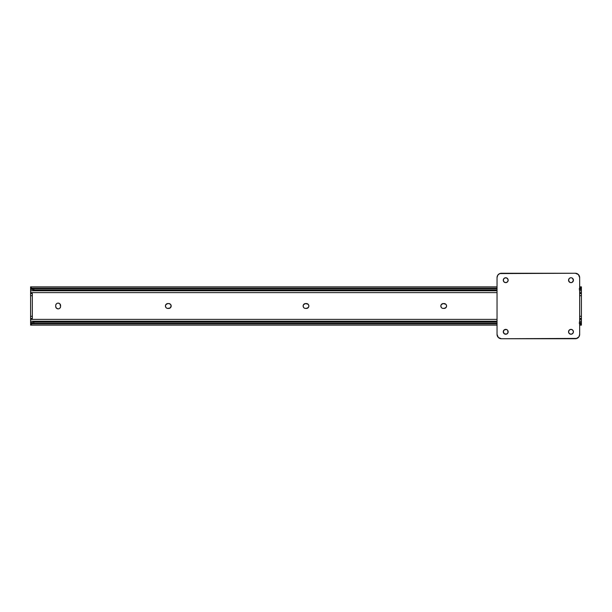 <?xml version="1.0" encoding="UTF-8"?>
<svg xmlns="http://www.w3.org/2000/svg" width="612" height="612" viewBox="0 0 612 612"><rect width="100%" height="100%" fill="white"/><g stroke="black" fill="none" stroke-linecap="round" stroke-linejoin="round"><path stroke-width="0.92" d="M303.537 307.354L303.124 306L303.537 304.646L305.564 303.56L304.21 303.973L303.315 305.067L303.177 306.474L303.843 307.721A2.44 2.44 0 0 0 305.564 308.44A2.44 2.44 0 0 1 303.124 306A2.44 2.44 0 0 0 303.835 307.721M165.837 307.354L165.424 306L165.837 304.646L167.864 303.56L166.51 303.973L165.615 305.067L165.477 306.474L166.143 307.721A2.44 2.44 0 0 0 167.864 308.44A2.44 2.44 0 0 1 165.424 306A2.44 2.44 0 0 0 166.135 307.721M441.237 307.354L440.824 306L441.237 304.646L443.264 303.56L441.91 303.973L441.015 305.067L440.877 306.474L441.543 307.721A2.44 2.44 0 0 0 443.264 308.44A2.44 2.44 0 0 1 440.824 306A2.44 2.44 0 0 0 441.535 307.721M579.25 288.52L581.4 286.921L581.4 290.776L579.663 290.776L581.4 290.776L581.4 292.62L579.663 292.62L581.4 292.62L581.4 293.531L581.4 289.354L580.222 289.354L581.377 288.642L581.4 289.354L579.25 289.744M30.6 290.776L497.043 290.776L30.6 290.776L30.6 292.62L30.677 288.596L31.778 289.354L30.6 288.979L30.6 290.776M497.043 292.62L30.6 292.62L30.6 319.38L497.043 319.38L30.6 319.38L30.6 322.646L33.851 322.119L33.851 323.35L31.778 323.87L30.6 325.14L31.778 323.87L497.043 323.87L31.778 323.87A3.251 2.303 0 0 1 33.851 323.35L497.043 323.35L33.851 323.35L33.851 322.119L497.043 322.119L33.851 322.119A3.251 2.303 180 0 0 31.778 322.646L30.669 323.404L30.6 322.646L31.778 322.646L30.669 323.404L30.6 323.021L30.6 325.079L30.6 318.47L32.337 318.47L30.6 318.47L30.6 316.297L32.337 316.297L32.337 295.703L30.6 295.703L30.6 316.297L32.337 316.297L32.337 318.47L32.337 293.531L32.337 295.703L30.6 295.703L30.6 293.531L32.337 293.531L30.6 293.531L30.6 292.62L497.043 292.62M30.6 288.979L30.6 286.875L30.6 288.979L30.677 288.596L31.778 289.354L30.6 289.354M579.663 289.614A3.251 2.303 0 0 0 580.222 289.354L581.4 288.765L581.4 286.86L579.663 288.13L580.222 288.13A3.251 2.303 180 0 1 579.663 288.39M497.043 289.881L33.851 289.881L31.778 289.354A3.251 2.303 0 0 0 33.851 289.881L497.043 289.881M497.043 288.65L33.851 288.65L33.851 289.881L33.851 288.65L497.043 288.65M497.043 288.13L31.778 288.13L33.851 288.65A3.251 2.303 180 0 1 31.778 288.13L497.043 288.13M31.258 287.762L31.778 288.13L31.258 287.762M303.835 304.279A2.44 2.44 0 0 0 303.124 305.992A2.44 2.44 0 0 1 305.564 303.56L308.157 304.279L306.436 303.56A2.44 2.44 0 0 1 308.876 306A2.44 2.44 0 0 1 306.436 308.44L308.463 307.354L308.876 306L308.463 304.646L308.876 306L308.463 307.354L307.369 308.257L305.09 308.394L306.436 308.44A2.44 2.44 0 0 0 308.157 307.729M304.21 308.027L305.09 308.394L304.21 308.027M166.135 304.279A2.44 2.44 0 0 0 165.424 305.992A2.44 2.44 0 0 1 167.864 303.56L168.736 303.56A2.44 2.44 0 0 1 171.176 306A2.44 2.44 0 0 1 168.736 308.44L170.457 307.721L171.176 306L170.457 304.279L168.736 303.56L170.457 304.279L171.176 306L170.09 308.027L167.39 308.394L168.736 308.44A2.44 2.44 0 0 0 170.457 307.729M166.51 308.027L167.39 308.394L166.51 308.027M441.535 304.279A2.44 2.44 0 0 0 440.824 305.992A2.44 2.44 0 0 1 443.264 303.56L445.857 304.279L444.136 303.56A2.44 2.44 0 0 1 446.576 306A2.44 2.44 0 0 1 444.136 308.44L446.163 307.354L446.576 306L446.163 304.646L446.576 306L446.163 307.354L445.069 308.257L442.79 308.394L444.136 308.44A2.44 2.44 0 0 0 445.857 307.729M441.91 308.027L442.79 308.394L441.91 308.027M59.861 303.843L60.58 306.436A2.44 2.44 0 0 1 58.14 308.876A2.44 2.44 0 0 1 55.7 306.436L55.7 305.564A2.44 2.44 0 0 1 58.14 303.124A2.44 2.44 0 0 1 60.58 305.564A2.44 2.44 0 0 0 58.14 303.124L59.494 303.537M57.207 303.315L58.14 303.124A2.44 2.44 0 0 0 55.7 305.564L55.7 306.436A2.44 2.44 0 0 0 58.14 308.876L56.419 308.157L55.7 306.436M59.073 308.685L58.14 308.876A2.44 2.44 0 0 0 60.58 306.436L60.58 305.564M579.25 322.256L581.4 322.646L581.4 325.125L579.25 323.48M579.663 323.61A3.251 2.303 0 0 1 580.222 323.87L581.4 325.079L581.4 323.021L581.323 323.404L580.222 322.646L581.4 322.646L581.4 321.224L579.663 321.224L581.4 321.224L581.377 323.358L580.222 322.646A3.251 2.303 180 0 0 579.663 322.386M497.043 321.224L30.6 321.224L497.043 321.224M581.4 319.38L581.4 321.224L581.4 318.47L581.4 319.38L579.663 319.38L581.4 319.38M303.843 304.271A2.44 2.44 0 0 1 305.564 303.56L306.436 303.56A2.44 2.44 0 0 1 308.157 304.271L308.463 304.646M441.543 304.271A2.44 2.44 0 0 1 443.264 303.56L444.136 303.56A2.44 2.44 0 0 1 445.857 304.271L446.163 304.646M55.746 305.09L56.419 303.843M60.534 306.91L59.861 308.157M581.4 293.531L581.4 318.47L579.663 318.47L581.4 318.47L581.4 295.703L579.663 295.703L581.4 295.703L581.4 293.531L579.663 293.531L581.4 293.531M30.768 323.358L33.14 323.404M30.623 288.642L33.14 288.596M581.232 288.642L579.663 288.596M581.377 323.358L579.663 323.404M445.865 307.721A2.44 2.44 0 0 0 445.865 304.279M170.465 307.721A2.44 2.44 0 0 0 170.465 304.279M170.457 304.271A2.44 2.44 0 0 0 168.736 303.56L167.864 303.56A2.44 2.44 0 0 0 166.143 304.271M308.165 307.721A2.44 2.44 0 0 0 308.165 304.279M579.663 316.297L581.4 316.297L579.663 316.297M508.113 280.671L508.159 280.197A2.44 2.44 0 0 1 505.719 282.637A2.44 2.44 0 0 1 503.278 280.197A2.44 2.44 0 0 1 505.719 277.756A2.44 2.44 0 0 1 508.159 280.197A2.44 2.44 0 0 0 505.719 277.756A2.44 2.44 0 0 0 503.278 280.197L503.997 281.918L505.719 282.637L507.447 281.918L508.159 280.197L507.447 278.468L505.719 277.756L503.997 278.468L503.278 280.197A2.44 2.44 0 0 0 507.44 281.918M570.988 277.756L570.055 277.94A2.44 2.44 0 0 0 569.267 278.468L568.548 280.197A2.44 2.44 0 0 1 570.988 277.756A2.44 2.44 0 0 1 573.429 280.197A2.44 2.44 0 0 0 571.929 277.94L570.988 277.756A2.44 2.44 0 0 0 570.063 277.94M507.44 330.082A2.44 2.44 0 0 0 506.652 329.554L504.364 329.776L503.278 331.803A2.44 2.44 0 0 1 505.719 329.363A2.44 2.44 0 0 1 508.159 331.803A2.44 2.44 0 0 0 507.447 330.082L506.652 329.554A2.44 2.44 0 0 0 503.278 331.803L504.364 333.831L506.652 334.06L507.975 332.737L507.746 330.449M570.055 329.554L568.739 330.87L568.739 332.737L570.055 334.06L571.922 334.06L573.245 332.737L573.245 330.87L571.922 329.554L570.055 329.554A2.44 2.44 0 0 0 568.548 331.803A2.44 2.44 0 0 1 570.988 329.363A2.44 2.44 0 0 1 573.429 331.803A2.44 2.44 0 0 0 570.063 329.547M497.043 294.808L497.043 317.192M579.663 294.808L579.663 317.192M576.986 338.413A4.338 4.338 0 0 0 576.994 338.413L501.381 338.742L498.313 337.472L497.043 334.404L497.043 277.596L497.778 275.186L499.721 273.587L575.326 273.258L578.394 274.528L579.663 277.596L579.663 334.404L578.937 336.814L576.175 338.658M569.634 333.831L570.055 334.06M568.602 331.329L568.548 331.803A2.44 2.44 0 0 0 570.988 334.244A2.44 2.44 0 0 0 573.429 331.803A2.44 2.44 0 0 1 570.988 334.244A2.44 2.44 0 0 1 568.548 331.803M504.364 333.831L504.785 334.06A2.44 2.44 0 0 1 503.278 331.811L503.324 331.329M506.193 334.198L506.652 334.06A2.44 2.44 0 0 0 507.44 333.532M573.383 280.671L573.429 280.197A2.44 2.44 0 0 1 570.988 282.637A2.44 2.44 0 0 1 568.548 280.197L569.634 282.224L570.988 282.637L572.35 282.224L573.429 280.197L572.35 278.169M570.514 277.802L569.634 278.169M499.729 273.587A4.338 4.338 0 0 0 499.721 273.587L500.539 273.342A4.338 4.338 0 0 0 500.532 273.342M568.961 281.551L569.267 281.918A2.44 2.44 0 0 0 570.055 282.446M507.073 278.169L506.652 277.94M575.326 273.258L501.381 273.258L575.326 273.258A4.338 4.338 0 0 1 579.663 277.596M575.326 338.742L501.381 338.742L575.326 338.742A4.338 4.338 0 0 0 579.663 334.404M508.159 331.803A2.44 2.44 0 0 1 505.719 334.244A2.44 2.44 0 0 1 503.278 331.803M505.719 334.244A2.44 2.44 0 0 0 506.652 334.06M568.548 280.197A2.44 2.44 0 0 0 569.267 281.918M570.063 282.453A2.44 2.44 0 0 0 573.429 280.197M507.447 281.918A2.44 2.44 0 0 0 508.159 280.197M497.128 276.739A4.338 4.338 0 0 0 497.043 277.596A4.338 4.338 0 0 1 501.381 273.258M497.043 334.404L497.043 334.404A4.338 4.338 0 0 0 501.381 338.742M30.6 286.86L497.043 286.86M579.663 286.86L581.4 286.86M581.4 325.14L579.663 325.14M497.043 325.14L30.6 325.14"/></g></svg>
